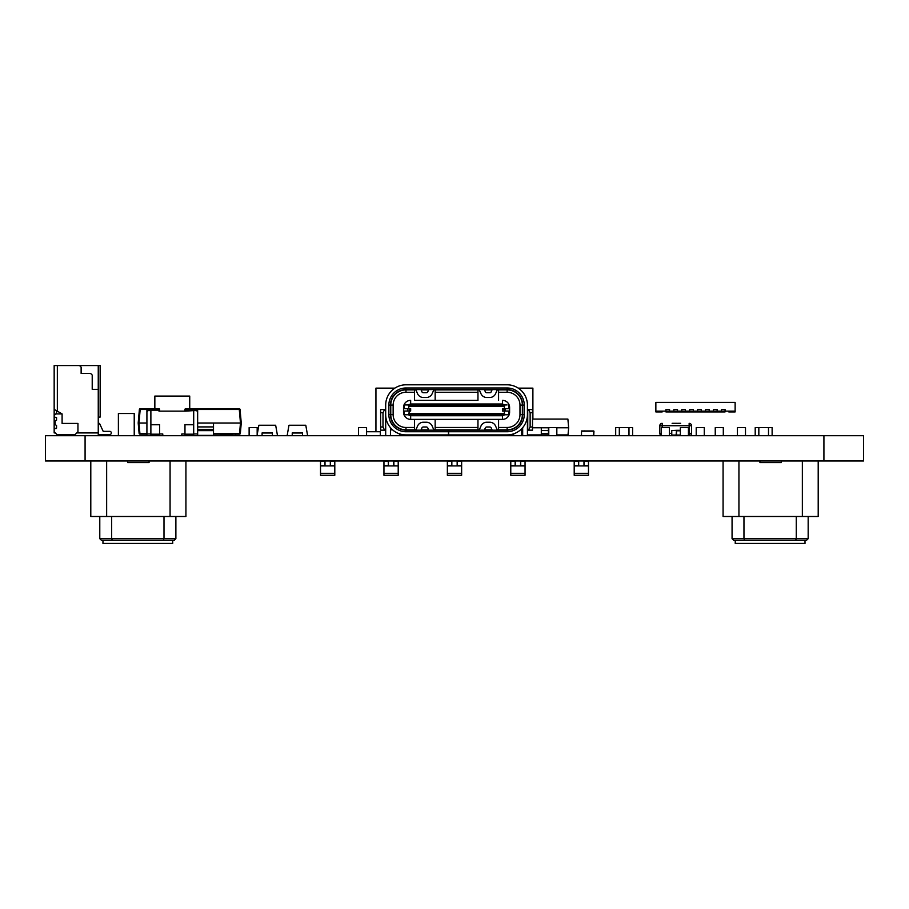 <?xml version="1.0" encoding="UTF-8"?>
<svg xmlns="http://www.w3.org/2000/svg" width="909" height="909" viewBox="0 0 909 909"><rect width="100%" height="100%" fill="white"/><g stroke="black" fill="none" stroke-linecap="round" stroke-linejoin="round"><path stroke-width="1.36" d="M45.45 435.706L45.45 460.999L45.45 435.706L85.082 435.706L85.082 460.999L45.45 460.999L45.45 435.706M85.082 435.706L863.55 435.706L863.55 460.999L863.55 435.706L863.55 460.999L85.082 460.999M148.769 409.391L148.008 410.152L148.769 408.755A0.636 0.636 172.2 0 0 148.326 408.936L158.973 408.755L148.769 408.755A0.636 0.636 172.2 0 0 148.326 408.936L147.11 410.152A0.636 0.636 172.2 0 0 146.917 410.607A0.636 0.636 -7.8 0 1 147.11 410.152L148.326 408.936L147.11 410.152A0.636 0.636 -7.8 0 0 146.917 410.607L147.553 411.129L146.917 410.607A0.636 0.636 -7.8 0 1 147.11 410.152L148.326 408.936A0.636 0.636 -7.8 0 1 148.769 408.755A0.636 0.636 172.2 0 0 148.326 408.936L147.11 410.152L158.973 410.152L158.973 411.129L185.606 411.129L184.97 411.129L184.97 409.391A0.636 0.636 -7.8 0 1 185.606 408.755A0.636 0.636 172.2 0 0 184.97 409.391L185.606 408.755L193.697 408.755L185.606 408.755M193.697 433.968L197.651 433.968L197.651 410.607A0.636 0.636 172.2 0 0 197.469 410.152L196.253 408.936A0.636 0.636 172.2 0 0 195.81 408.755L193.162 408.755L195.81 408.755A0.636 0.636 -7.8 0 1 196.253 408.936L197.469 410.152A0.636 0.636 -7.8 0 1 197.651 410.607A0.636 0.636 172.2 0 0 197.469 410.152L185.606 410.152L184.97 411.129L159.609 411.129L159.609 409.391A0.636 0.636 172.2 0 0 158.973 408.755A0.636 0.636 -7.8 0 1 159.609 409.391L158.973 408.936L158.973 410.152L150.883 410.152L150.883 408.936L158.973 408.755M197.651 411.129L197.026 411.129L197.651 411.129M195.81 408.755A0.636 0.636 -7.8 0 1 196.253 408.936A0.636 0.636 -7.8 0 0 195.81 408.755L195.81 409.391L195.81 408.755L193.697 408.755L195.81 408.755A0.636 0.636 -7.8 0 1 196.253 408.936L197.469 410.152A0.636 0.636 172.2 0 1 197.651 410.607L193.697 410.607L193.697 408.936L196.253 408.936L197.469 410.152M184.97 409.391L185.606 410.607L185.606 408.936L193.697 408.936M159.609 433.968L162.779 433.968L162.779 435.706L162.779 433.968M181.8 435.706L181.8 433.968L184.97 433.968L184.97 434.616L184.97 433.911M146.917 433.968L146.917 410.607L150.883 410.607L150.883 433.968L146.917 433.968L146.917 410.607L146.917 435.706M150.883 435.706L150.883 424.605L159.609 424.605L159.609 435.706M159.609 424.753L150.883 424.753M184.97 434.616L184.97 435.706M193.697 424.605L184.97 424.605L184.97 434.195L193.697 434.195L193.697 410.607L185.606 411.129M193.697 435.706L193.697 434.616M184.97 424.753L193.697 424.753M197.651 433.968L197.651 435.706M189.731 396.074L154.848 396.074L189.731 396.074L189.731 408.755L239.283 408.755L189.731 408.755L189.731 396.074M147.781 409.482L140.179 409.482L140.179 408.755L154.848 408.755L140.179 408.755L154.848 408.755L154.848 396.074L154.848 408.755L140.179 408.755A0.795 0.795 180 0 0 139.384 409.482L138.202 423.026L146.917 423.026M615.688 435.706L615.688 427.65L628.983 427.65L628.983 435.706L628.983 427.65L632.607 427.65L632.607 435.706M619.313 427.65L619.313 435.706L619.313 427.65M55.563 420.606L56.551 420.208L55.165 421.003L55.165 424.651L56.551 425.446L56.551 428.173L56.551 425.446L55.165 424.651L55.165 421.003L55.165 424.651L55.165 421.003L55.165 424.651L56.551 425.446L56.551 428.173L56.551 425.446L56.551 428.173L54.165 428.571L54.165 431.741L56.949 434.525L75.174 434.525L56.949 434.525L54.165 431.741L56.949 434.525L75.174 434.525L77.947 431.741L77.947 423.424L62.096 423.424L62.096 413.913L55.756 413.913L54.165 415.493L54.165 417.083L56.551 417.481L56.551 420.208L55.563 420.606M54.165 428.571L54.165 431.741L54.165 428.571L56.153 428.571L54.165 428.571L54.165 431.741L54.165 428.571L56.153 428.571L54.165 428.571L54.165 431.741M99.513 423.424L103.206 431.355L99.513 423.424L98.252 423.424L99.513 423.424L98.252 423.424L99.513 423.424L98.252 423.424L99.513 423.424L98.252 423.424L99.513 423.424L98.252 423.424L99.513 423.424L98.252 423.424L99.513 423.424L98.252 423.424L99.513 423.424L98.252 423.424L99.513 423.424L98.252 423.424L99.513 423.424L98.252 423.424L99.513 423.424L103.206 431.355L109.819 431.355A1.432 1.432 -26.6 0 1 111.25 432.775L111.25 433.093A1.432 1.432 -26.6 0 1 109.819 434.525L98.252 434.525L98.252 432.934L77.947 432.934L77.947 423.424L62.096 423.424L62.096 413.913L55.756 413.913L54.165 415.493L54.165 417.083L56.551 417.481L56.551 420.208L56.551 417.481L56.551 420.208L56.551 417.481L54.165 417.083L54.165 415.493L54.165 417.083M54.165 415.493L55.756 413.913L54.165 415.493L55.756 413.913L62.096 413.913L55.756 413.913L62.096 413.913L62.096 423.424L62.096 413.913L54.165 409.334L54.165 432.934L54.165 365.554L57.347 365.554L57.347 411.163L54.165 409.334L54.165 432.934L55.358 432.934L54.165 432.934L54.165 365.554L100.149 365.554L100.149 417.083L98.252 417.083M103.206 431.355L109.819 431.355A1.432 1.432 -26.6 0 1 110.875 431.809A1.432 1.432 -26.6 0 0 109.819 431.355A1.432 1.432 -26.6 0 1 111.25 432.775L111.25 433.093A1.432 1.432 -26.6 0 1 109.819 434.525L98.252 434.525L98.252 432.934L76.765 432.934L77.947 432.934L77.947 431.741L75.174 434.525L77.947 431.741L77.947 423.424L62.096 423.424L62.096 413.913L54.165 409.334L54.165 365.554L57.347 365.554L57.347 411.163L57.347 365.554L100.149 365.554L100.149 417.083L100.149 365.554L98.252 365.554L100.149 365.554L98.252 365.554L98.252 432.934L77.947 432.934L77.947 423.424L77.947 431.741M98.252 434.525L98.252 432.934L98.252 434.525L98.252 432.934L98.252 434.525L98.252 432.934L98.252 434.525L98.252 432.934L98.252 434.525L98.252 432.934L98.252 434.525L98.252 432.934L98.252 434.525L98.252 432.934L98.252 434.525L98.252 432.934L98.252 434.525L98.252 432.934L98.252 434.525L109.819 434.525A1.432 1.432 -26.6 0 0 111.25 433.093L111.25 432.775A1.432 1.432 -26.6 0 0 109.819 431.355A1.432 1.432 -26.6 0 1 110.693 431.65A1.432 1.432 -26.6 0 0 109.819 431.355A1.432 1.432 -26.6 0 1 110.875 431.809M56.551 365.554L95.865 365.554M55.358 432.934L54.165 432.934L54.165 365.554L79.537 365.554L81.128 367.134L81.128 373.474L90.639 373.474L92.218 375.065L90.639 373.474L92.218 375.065L92.218 389.336L98.252 389.336L92.218 389.336L92.218 375.065L90.639 373.474L81.128 373.474L81.128 367.134L79.537 365.554L98.252 365.554L98.252 389.336L96.263 389.336L98.252 389.336L98.252 432.934L98.252 389.336L92.218 389.336L92.218 375.065L90.639 373.474L81.128 373.474L81.128 367.134L79.537 365.554L98.252 365.554L98.252 389.336L92.218 389.336L92.218 375.065L90.639 373.474L81.128 373.474L81.128 367.134L79.537 365.554L98.252 365.554M56.551 410.709L56.551 413.913M680.364 430.798L676.512 430.798L676.512 435.07L680.364 435.07M680.364 430.321L676.512 430.321L680.364 430.321M676.148 435.706L680.364 435.547L676.103 435.07L676.512 430.321L671.762 430.559L676.512 430.343M676.103 435.07L671.762 435.07L671.762 430.718L671.762 435.229L671.762 430.559M679.5 423.344L672.649 423.31M661.343 435.547A2.375 2.375 0 0 1 659.82 433.332L659.82 425.719A2.375 2.375 0 0 1 662.195 423.344L662.195 423.344A2.375 2.375 0 0 0 659.82 425.719L662.195 425.719L662.195 423.344M691.522 425.719L691.522 433.332L691.522 425.719A2.375 2.375 0 0 0 689.147 423.344A2.375 2.375 0 0 1 691.522 425.719L662.195 425.719L662.195 427.65M688.42 433.332L691.522 433.332A2.375 2.375 -0 0 1 689.158 435.706L689.147 423.344M673.899 423.31L680.534 423.344M674.421 423.31L673.819 423.31M672.74 423.31L672.126 423.31M674.058 423.31L672.49 423.31M673.274 423.31L672.49 423.344M677.194 423.31L675.626 423.31M676.41 423.31L675.626 423.344M680.534 423.31L678.284 423.31M680.636 423.31L679.125 423.31M680.318 423.31L679.5 423.31M696.214 427.65L696.214 435.706L696.214 427.65L704.27 427.65L704.27 435.706M661.343 427.65L661.343 435.706L661.343 427.65L669.399 427.65L669.399 435.706M715.247 427.65L715.247 435.706L715.247 427.65L723.303 427.65L723.303 435.706M755.209 435.706L755.209 427.65L768.503 427.65L768.503 435.706L768.503 427.65L772.127 427.65L772.127 435.706M758.833 427.65L758.833 435.706L758.833 427.65M249.123 427.65L249.123 435.706L249.123 427.65L257.167 427.65L257.167 434.763M680.364 427.65L680.364 435.706L680.364 427.65L688.42 427.65L688.42 435.706M588.475 475.271L588.475 473.305L588.475 475.271L588.475 473.305L574.204 473.305L574.204 475.271L588.475 475.271L588.475 461.317L584.112 461.317L587.68 461.317M525.05 475.271L525.05 473.305L525.05 475.271L525.05 473.305L510.778 473.305L510.778 475.271L525.05 475.271L525.05 461.317L520.698 461.317L524.254 461.317M461.636 475.271L461.636 473.305L461.636 475.271L461.636 473.305L447.364 473.305L447.364 475.271L461.636 475.271L461.636 461.317L457.272 461.317L460.84 461.317M398.21 475.271L398.21 473.305L398.21 475.271L398.21 473.305L383.95 473.305L383.95 475.271L398.21 475.271L398.21 461.317L393.858 461.317L397.426 461.317M334.796 475.271L334.796 473.305L334.796 475.271L334.796 473.305L320.525 473.305L320.525 475.271L334.796 475.271L334.796 461.317L330.433 461.317L334.001 461.317M574.204 473.305L574.204 465.76L578.567 465.76L574.204 465.76L574.204 461.317L578.567 460.999M588.475 465.919L584.112 465.919L588.475 465.76L584.112 465.76L584.112 460.999M574.204 465.919L578.567 465.919L578.567 461.317L574.999 460.999M578.681 460.999L578.681 465.919L578.522 460.999M584.146 460.999L584.146 465.919L578.681 465.919M583.987 460.999L583.987 465.919M510.778 473.305L510.778 465.76L515.142 465.76L510.778 465.76L510.778 461.317L515.142 460.999L515.142 465.76L515.142 461.317L511.574 460.999M525.05 465.919L520.698 465.919L525.05 465.76L520.698 465.76L520.698 460.999M510.778 465.919L515.267 465.919L515.267 460.999M520.732 460.999L520.732 465.919L515.267 465.919M520.573 460.999L520.573 465.919M447.364 473.305L447.364 465.76L451.728 465.76L447.364 465.76L447.364 461.317L451.728 460.999M461.636 465.919L457.272 465.919L461.636 465.76L457.272 465.76L457.272 460.999M447.364 465.919L451.728 465.919L451.728 461.317L448.16 460.999M451.841 460.999L451.841 465.919L451.682 460.999M457.318 460.999L457.318 465.919L451.841 465.919M457.159 460.999L457.159 465.919M383.95 473.305L383.95 465.76L388.302 465.76L383.95 465.76L383.95 461.317L388.302 460.999M398.21 465.919L393.858 465.76L393.858 460.999L393.892 465.919L398.21 465.919L388.427 465.919L388.427 460.999M383.95 465.919L388.302 465.919L388.302 461.317L384.734 460.999M388.427 465.919L388.268 460.999M393.733 460.999L393.733 465.919M320.525 473.305L320.525 465.76L324.888 465.76L320.525 465.76L320.525 461.317L324.888 460.999M334.796 465.919L330.433 465.919L334.796 465.76L330.433 465.76L330.433 460.999M320.525 465.919L324.888 465.919L324.888 461.317L321.32 460.999M325.002 460.999L325.002 465.919L324.843 460.999M330.478 460.999L330.478 465.919L325.002 465.919M330.319 460.999L330.319 465.919M402.812 429.832L406.334 430.162A1.534 1.534 0 0 1 405.903 429.843L409.073 429.843A1.534 1.534 0 0 1 408.641 430.162L409.152 430.162M506.427 401.551A7.136 7.136 0 0 1 509.597 407.493A7.136 7.136 180 0 0 502.461 400.358A7.136 7.136 0 0 1 509.597 407.493L509.597 412.243A7.136 7.136 0 0 1 502.461 419.379L410.663 419.379A7.136 7.136 0 0 1 403.528 412.243L403.528 407.493A7.136 7.136 0 0 1 410.663 400.358A7.136 7.136 180 0 0 403.528 407.493A7.136 7.136 0 0 1 406.698 401.551M403.528 411.05L403.528 408.675M422.151 430.162L418.981 430.162L422.151 430.162M431.196 384.814L412.959 384.814M477.964 427.469L435.161 427.469L435.161 429.843L477.964 429.843L477.964 419.379M518.471 394.483L518.039 394.483A15.226 15.226 0 0 1 519.982 396.938L519.982 396.358M478.134 384.814A6.34 6.34 180 0 0 478.123 384.814L498.416 384.814A6.34 6.34 180 0 0 498.405 384.814M507.131 387.984A17.123 17.123 0 0 1 524.254 405.107L524.254 414.618A17.123 17.123 0 0 1 507.131 431.741L448.637 431.741L448.637 434.911L507.131 434.911A20.293 20.293 180 0 0 527.425 414.618L527.425 405.107A20.293 20.293 0 0 0 507.131 384.814L405.982 384.814A20.293 20.293 180 0 0 385.689 405.107L385.689 414.618A20.293 20.293 180 0 0 405.982 434.911L448.478 434.911L448.478 431.741L405.982 431.741A17.123 17.123 0 0 1 388.859 414.618L388.859 405.107A17.123 17.123 0 0 1 405.982 387.984L507.131 387.984L507.131 389.575L405.982 389.575A15.533 15.533 180 0 0 390.45 405.107L388.859 405.107M417.561 426.026L416.152 429.218L417.561 426.026A6.34 6.34 0 0 1 423.355 422.231A6.34 6.34 180 0 0 417.561 426.026M504.472 389.575A1.534 1.534 0 0 0 504.041 389.893L507.211 389.893A1.534 1.534 180 0 0 506.779 389.575M492.189 389.575L491.212 391.79A1.591 1.591 0 0 1 489.758 392.745L486.781 392.745A1.591 1.591 0 0 1 485.326 391.79L484.349 389.575M503.961 430.162L448.637 430.162L452.193 430.162L448.637 430.162L452.193 430.162L448.637 430.162L448.637 431.741M504.472 430.162A1.534 1.534 0 0 1 504.041 429.843L497.473 429.843A1.591 1.591 180 0 1 496.973 429.218L495.564 426.026A6.34 6.34 180 0 0 489.758 422.231L486.781 422.231A6.34 6.34 180 0 0 480.975 426.026L479.566 429.218A1.591 1.591 0 0 1 478.123 430.162L484.349 430.162L485.326 427.934A1.591 1.591 0 0 1 486.781 426.991L489.758 426.991A1.591 1.591 0 0 1 491.212 427.934L492.189 430.162L498.416 430.162A1.591 1.591 0 0 1 496.973 429.218L495.564 426.026A6.34 6.34 180 0 0 489.758 422.231L486.781 422.231A6.34 6.34 180 0 0 480.975 426.026L479.566 429.218A1.591 1.591 180 0 1 479.066 429.843L477.964 429.843M415.652 389.893L414.549 389.893L414.549 392.268L405.982 392.268A12.84 12.84 180 0 0 393.142 405.107L390.768 405.107A15.226 15.226 0 0 1 405.982 389.893L405.903 389.893A1.534 1.534 0 0 1 406.334 389.575M384.575 409.55L380.621 409.55L385.689 409.55L385.371 430.162L384.575 430.162L382.996 426.991L382.996 412.72L384.575 409.55L385.371 409.55M385.689 430.162L380.621 430.162L380.621 409.55M407.221 404.948L410.663 404.005L502.461 404.005L504.847 404.948L502.938 404.948L502.938 404.312L502.938 404.948M496.814 404.312L502.938 404.312L497.382 404.312L497.382 404.948L479.157 404.948L479.157 404.312L479.157 404.948M473.6 404.312L479.157 404.312L473.6 404.312L473.6 404.948L473.6 404.312L479.713 404.312M473.6 404.948L466.465 404.312L470.43 404.312M466.465 404.312L466.465 404.948L462.511 404.948L462.511 404.312L446.649 404.948L446.649 404.312L442.683 404.312L446.649 404.312M442.683 404.312L442.683 404.948L439.513 404.948L439.513 404.312L439.513 404.948M433.991 405.107L433.968 404.312L439.513 404.312L433.968 404.312L433.968 404.948L410.186 404.312L410.232 405.107M408.266 404.948L410.186 404.948L410.186 404.312L415.731 404.312L415.731 404.948M410.663 419.379L410.663 415.731L408.266 414.777L410.186 414.777L410.186 415.413L433.968 415.413L433.968 414.777L433.968 415.413L439.513 415.413L433.968 415.413M403.562 434.775L404.164 434.832M405.891 434.911L404.71 434.877M390.45 430.162L392.233 429.548M479.066 389.893L435.161 389.893L435.161 400.358L414.549 400.358L414.549 392.268M498.575 419.379L498.575 427.469L507.131 427.469A12.84 12.84 180 0 0 519.982 414.618L519.982 405.107A12.84 12.84 180 0 0 507.131 392.268L498.575 392.268L498.575 389.893L497.473 389.893M498.575 427.469L498.575 429.843M504.041 429.843L507.211 429.843A1.534 1.534 0 0 1 506.779 430.162M464.488 430.162L452.193 430.162L464.488 430.162M446.649 415.731L446.649 414.777L446.649 415.413L442.683 415.413L442.683 414.777M508.404 434.877L507.131 434.911M409.073 429.843L414.549 429.843L414.549 419.379M507.131 392.268L507.131 389.893A15.226 15.226 0 0 1 522.357 405.107L522.357 417.742M477.964 389.893L477.964 392.268L435.161 392.268M435.161 400.358L477.964 400.358L477.964 392.268M418.981 430.162L404.88 430.116A15.533 15.533 0 0 1 390.45 414.618A15.533 15.533 180 0 0 405.982 430.162L405.982 431.741M428.775 430.162L420.935 430.162L421.912 427.934A1.591 1.591 0 0 1 423.355 426.991L426.344 426.991A1.591 1.591 0 0 1 427.787 427.934L428.775 430.162L435.002 430.162A1.591 1.591 0 0 1 433.548 429.218L432.15 426.026L433.548 429.218A1.591 1.591 180 0 0 434.048 429.843L435.161 429.843M502.893 414.629L502.938 415.413L502.938 414.777L504.836 414.788L502.461 415.731L502.461 419.379M527.425 430.162L532.504 430.162L527.743 430.162L527.743 409.55L532.504 409.55L532.504 426.991L530.129 426.991L528.538 430.162M532.504 430.162L532.504 426.991M507.04 404.948L408.38 404.948L408.925 408.675L404.323 408.675L404.323 404.948L406.084 404.948M414.709 389.575A1.591 1.591 0 0 1 416.152 390.518L417.561 393.711A6.34 6.34 180 0 0 423.355 397.494L426.344 397.494A6.34 6.34 180 0 0 432.15 393.711L433.548 390.518A1.591 1.591 0 0 1 434.991 389.575M500.155 384.814L481.929 384.814M414.709 384.814A6.34 6.34 180 0 0 414.697 384.814L435.002 384.814A6.34 6.34 180 0 0 434.991 384.814M439.57 429.843L441.501 429.843M448.478 431.741L448.478 430.162L452.273 430.162L405.982 430.162M404.323 411.05L404.323 414.777L508.801 414.777L508.801 411.05M504.847 404.948L505.893 404.948M462.511 414.856L466.465 414.856M478.123 389.575A1.591 1.591 0 0 1 479.566 390.518L480.975 393.711A6.34 6.34 180 0 0 486.781 397.494L489.758 397.494A6.34 6.34 180 0 0 495.564 393.711L496.973 390.518A1.591 1.591 0 0 1 498.416 389.575M464.329 430.162L452.273 430.162L464.329 430.162M524.254 405.107L522.675 405.107A15.533 15.533 180 0 0 507.131 389.575M471.362 415.413L470.43 414.777L473.6 414.856M470.43 414.856L466.465 415.413L466.465 414.777M410.663 411.05L410.663 408.675L410.663 411.05L409.357 411.05L409.357 408.675L403.641 408.675M425.321 434.911L425.321 435.706L493.814 435.706L493.814 434.911M513.642 433.843L513.642 435.706M522.357 428.048L521.721 428.73M428.775 389.575L427.787 391.79A1.591 1.591 0 0 1 426.344 392.745L423.355 392.745A1.591 1.591 0 0 1 421.912 391.79L420.935 389.575M497.382 414.777L497.382 415.413L479.157 415.413L479.157 414.777L479.157 415.413L473.6 415.413L473.623 414.629M408.641 430.162L406.334 430.162M507.131 408.675L502.461 408.675L504.2 408.675L504.734 404.948M509.483 408.675L509.483 411.05L505.234 411.05L505.234 408.675M494.132 430.162L507.131 430.162A15.533 15.533 180 0 0 522.675 414.618A15.533 15.533 0 0 1 508.233 430.116L507.142 430.162M508.801 404.948L508.801 408.675L504.2 408.675M439.513 414.856L442.683 414.856M432.15 426.026A6.34 6.34 180 0 0 426.344 422.231L423.355 422.231L426.344 422.231A6.34 6.34 0 0 1 432.15 426.026M414.549 429.843L415.652 429.843A1.591 1.591 180 0 0 416.152 429.218A1.591 1.591 0 0 1 414.697 430.162L420.935 430.162M520.891 429.548L522.675 430.162M454.58 414.856L458.545 414.856M509.483 411.05L507.131 411.05M502.461 408.675L502.461 411.05L505.234 411.05M503.768 408.675L504.734 414.777M435.161 389.893L434.048 389.893M428.628 389.893L421.072 389.893M425.321 435.706L419.299 435.706L419.299 434.911M414.549 400.358L477.964 400.358M393.142 405.107L393.142 414.618A12.84 12.84 180 0 0 405.982 427.469L414.549 427.469M388.859 414.618L390.45 414.618L390.45 405.107M390.45 435.706L390.45 427.673M408.38 404.948L404.323 404.948M408.38 414.777L408.925 413.436L504.2 413.436M407.88 408.675L407.88 411.05L409.357 411.05L408.925 413.436M390.768 405.107L390.768 414.618A15.226 15.226 180 0 0 405.982 429.843L405.982 427.469M394.642 394.483L395.085 394.483A15.226 15.226 0 0 0 393.142 396.938L393.142 396.358M473.544 429.843L471.623 429.843M408.641 389.575A1.534 1.534 0 0 1 409.073 389.893L405.982 389.893L405.982 392.268M487.792 435.706L487.792 434.911M509.597 411.05L509.597 408.675L509.597 411.05M385.689 435.706L385.689 414.618M446.649 414.856L450.614 414.856M507.131 427.469L507.131 429.843A15.226 15.226 180 0 0 522.357 414.618L519.982 414.618M492.053 429.843L484.486 429.843M527.425 414.311L527.425 435.706M527.743 409.55L532.504 409.55M390.677 408.675L390.677 411.05L390.45 408.675M504.041 389.893L498.575 389.893M528.538 409.55L530.129 412.72L530.129 426.991M522.675 405.107L522.675 414.618L524.254 414.618M409.073 389.893L414.549 389.893M492.053 389.893L484.486 389.893M484.349 430.162L492.189 430.162M522.675 427.673L522.675 435.706M393.142 414.618L390.768 414.618L390.768 417.742M390.768 428.048L391.393 428.73M421.072 429.843L428.628 429.843M435.161 419.379L435.161 427.469M508.892 434.843L509.529 434.775M407.88 411.05L403.641 411.05M408.925 406.3L504.2 406.3M415.731 414.777L415.731 415.413L415.731 414.777M498.575 392.268L498.575 400.358M410.663 415.731L502.461 415.731M399.483 435.706L399.483 433.843M510.313 429.832L509.563 429.968M508.949 430.059L508.074 430.127M384.575 430.162L380.621 430.162L384.575 430.162M470.43 415.731L466.465 415.413M479.134 414.629L479.157 415.413L473.6 415.413M454.58 415.413L450.614 415.413L450.614 414.777M479.134 405.107L479.157 404.312M458.545 414.777L458.545 415.413L462.511 415.413L458.545 415.413M415.731 415.413L410.186 415.413L410.186 414.777M450.614 404.312L454.58 404.312L450.614 404.312M458.545 404.312L462.511 404.312L458.545 404.312M502.938 415.413L497.382 415.413L502.938 415.413M358.521 427.65L358.521 435.706L358.521 427.65L366.577 427.65L366.577 435.706M548.775 427.65L548.775 435.706L548.775 427.65L556.831 427.65L556.831 435.706M804.999 540.276L804.999 543.446L735.233 543.446L735.233 540.276M744.607 540.276L795.614 540.276L796.273 538.696L732.063 538.696L733.654 540.276L744.607 540.276L743.96 538.696L743.96 516.494M795.614 540.276L806.578 540.276L808.169 538.696L796.273 538.696L796.273 516.494M732.063 516.494L732.063 538.696M808.169 516.494L808.169 538.696M802.352 460.999L802.352 516.494L723.075 516.494L723.075 460.999M818.202 460.999L818.202 516.494L802.352 516.494M738.937 460.999L738.937 516.494M781.342 460.999L781.342 462.59L759.947 462.59L759.947 460.999M172.71 540.276L172.71 543.446L102.956 543.446L102.956 540.276M112.33 540.276L163.336 540.276L163.995 538.696L99.785 538.696L101.365 540.276L112.33 540.276L111.671 538.696L111.671 516.494M163.336 540.276L174.301 540.276L175.88 538.696L163.995 538.696L163.995 516.494M99.785 516.494L99.785 538.696M175.88 516.494L175.88 538.696M170.074 460.999L170.074 516.494L90.798 516.494L90.798 460.999M185.925 460.999L185.925 516.494L170.074 516.494M106.648 460.999L106.648 516.494M149.065 460.999L149.065 462.59L127.658 462.59L127.658 460.999M532.504 427.787L548.775 427.787M556.831 427.787L568.648 427.787L567.886 419.06L532.504 419.06M522.675 434.911L521.709 434.911L521.289 430.014M556.831 434.911L568.023 434.911L568.648 427.787M527.425 434.911L541.298 434.911M548.434 430.571L541.298 430.571L541.298 427.787L548.434 427.787L548.434 434.127L541.298 434.127L541.298 435.706M541.298 430.571L541.298 433.423L548.434 433.423M548.434 434.127L541.298 434.127L548.434 434.127L548.434 435.706M541.298 434.127L541.298 433.423M563.5 434.911L563.5 435.706M533.378 434.911L533.378 435.706M584.407 430.957L583.783 430.957M587.43 430.957L581.521 430.957L581.51 435.706L593.725 435.468L593.725 431.196L581.521 431.196L581.283 435.468L581.521 430.957L593.725 430.957L587.43 430.957M593.963 431.196L593.725 435.706L593.725 431.196M584.987 430.923L584.362 430.923M391.62 388.143L387.632 388.143L391.62 388.143M532.89 419.06L532.89 388.143L518.278 388.143M375.94 431.741L375.94 388.143L394.847 388.143M380.314 435.706L380.314 431.741L366.577 431.741M264.621 425.253L271.291 425.253M263.076 425.253L266.348 425.253M269.825 425.253L270.643 425.253M270.473 425.253L265.928 425.253M269.428 425.253L271.132 425.253M264.78 425.253L265.667 425.253M257.008 435.706L258.849 425.253L275.666 425.253L277.506 435.706M272.405 435.706L272.405 433.002L262.099 433.002L262.099 435.706L262.099 432.934L272.405 432.934M258.849 425.253L275.666 425.253M294.743 425.253L301.413 425.253M293.198 425.253L296.47 425.253M299.947 425.253L300.765 425.253M300.606 425.253L296.05 425.253M299.55 425.253L301.254 425.253M294.914 425.253L295.789 425.253M287.13 435.706L288.971 425.253L305.788 425.253L307.628 435.706M302.527 435.706L302.527 433.002L292.232 433.002L292.232 435.706L292.232 432.934L302.527 432.934M288.971 425.253L305.788 425.253M197.651 423.026L241.249 423.026L240.067 409.482A0.795 0.795 180 0 0 239.283 408.755L189.731 408.755L239.283 408.755A0.795 0.795 180 0 1 240.067 409.482L241.249 423.026L240.351 433.4L239.556 433.4L240.465 423.026L239.283 409.482L196.798 409.482M232.056 434.127L232.056 435.388L220.33 435.388L220.33 434.127M197.651 429.332L213.513 429.332L213.513 426.923L197.651 426.923M213.513 429.332L213.513 430.639L197.651 430.639L213.513 430.639L213.513 435.388L197.651 435.388M213.513 423.026L213.513 426.923M213.513 433.4L239.556 433.4L239.556 434.127L213.513 434.127L239.556 434.127A0.795 0.795 180 0 0 240.351 433.4L241.249 423.026L240.067 409.482L241.249 423.026M140.179 408.755A0.795 0.795 180 0 0 139.384 409.482L138.202 423.026L139.111 433.4A0.795 0.795 180 0 0 139.895 434.127L139.895 433.4L146.917 433.4M146.917 434.127L139.895 434.127L146.917 434.127M138.202 423.026L139.384 409.482L138.202 423.026L139.111 433.4L139.895 433.4L138.986 423.026L140.179 409.482L139.384 409.482M235.692 434.127L235.692 435.706M118.386 435.706L118.386 413.515L134.225 413.515L134.225 435.706M737.438 427.65L737.438 435.706L737.438 427.65L745.494 427.65L745.494 435.706M222.228 435.388L222.228 435.706A2.375 2.375 116.6 0 0 223.421 435.388M655.855 411.925L655.855 409.516L655.855 411.925L655.855 409.516L655.855 411.925L655.855 409.516L655.855 411.925L655.855 409.516L655.855 411.925L662.195 411.925L662.195 411.129L662.195 411.925M665.922 411.129L665.922 409.516L665.922 411.129L735.131 411.129L735.131 402.414L655.855 402.414L655.855 411.129L655.855 409.516L655.855 411.129L655.855 409.516L655.855 411.129L665.922 411.129L665.922 411.925L669.569 411.925L669.569 409.516L667.74 409.516M669.569 411.925L677.5 411.925L677.5 409.516L673.853 409.516L673.853 411.925L673.853 409.516L677.5 409.516L675.671 409.516M677.5 411.925L685.42 411.925L685.42 409.516L681.773 409.516L681.773 411.925L681.773 409.516L683.602 409.516M685.42 411.925L693.351 411.925L693.351 409.516L689.704 409.516L689.704 411.925L689.704 409.516L693.351 409.516L691.522 409.516M693.351 411.925L701.282 411.925L701.282 409.516L697.635 409.516L697.635 411.925L697.635 409.516L701.282 409.516L699.453 409.516M701.282 411.925L709.202 411.925L709.202 409.516L705.554 409.516L705.554 411.925L705.554 409.516L707.384 409.516M709.202 411.925L717.133 411.925L717.133 409.516L713.485 409.516L713.485 411.925L713.485 409.516L717.133 409.516L715.303 409.516M721.416 411.129L721.416 409.516L723.234 409.516L721.416 409.516L721.416 411.925L725.064 411.925L725.064 409.516L723.234 409.516M728.791 411.925L728.791 411.129L728.791 411.925L728.791 411.129L728.791 411.925L728.791 411.129L728.791 411.925L728.791 411.129L728.791 411.925L735.131 411.925L735.131 411.129M721.416 411.925L717.133 411.925M655.855 409.516L655.855 411.129L655.855 409.516M693.351 409.516L693.351 411.129M701.282 409.516L701.282 411.129M709.202 409.516L709.202 411.129M717.133 409.516L717.133 411.129M721.416 409.516L725.064 409.516L725.064 411.129M665.922 409.516L669.569 409.516L669.569 411.129M677.5 409.516L677.5 411.129M685.42 409.516L685.42 411.129M56.551 417.481L56.551 420.208M56.551 425.446L56.551 428.173M109.819 431.355A1.432 1.432 -26.6 0 1 111.25 432.775A1.432 1.432 -26.6 0 0 109.819 431.355A1.432 1.432 -26.6 0 1 110.693 431.65A1.432 1.432 -26.6 0 0 109.819 431.355A1.432 1.432 -26.6 0 1 111.25 432.775A1.432 1.432 -26.6 0 0 109.819 431.355A1.432 1.432 -26.6 0 1 111.25 432.775A1.432 1.432 -26.6 0 0 109.819 431.355A1.432 1.432 -26.6 0 1 111.25 432.775A1.432 1.432 -26.6 0 0 109.819 431.355A1.432 1.432 -26.6 0 1 111.25 432.775A1.432 1.432 -26.6 0 0 109.819 431.355M54.165 409.334L54.165 365.554L79.537 365.554L57.347 365.554L57.347 411.163L62.096 413.913M76.765 432.934L77.947 432.934L77.947 423.424M81.128 367.134L79.537 365.554L81.128 367.134M57.347 365.554L57.347 411.163L57.347 365.554M81.128 373.474L85.878 373.474M92.218 389.336L96.263 389.336M823.918 435.706L823.918 460.999M195.81 409.391L196.571 410.152L195.81 409.391M150.883 408.755L148.326 408.936L147.11 410.152M159.609 434.195L150.883 434.195M154.848 408.755L154.848 396.074M669.399 433.332L671.762 433.332M661.343 433.332L659.82 433.332M380.621 412.72L382.996 412.72M404.323 412.243L403.528 412.243M382.996 426.991L380.621 426.991M497.916 384.814L484.167 384.814M519.982 405.107L522.357 405.107M508.801 407.493L509.597 407.493M509.597 412.243L508.801 412.243M522.448 411.05L522.448 408.675M403.528 407.493L404.323 407.493M530.129 412.72L532.504 412.72M405.982 387.984L405.982 389.575M502.461 404.005L502.461 400.358M410.663 400.358L410.663 404.005M507.131 431.741L507.131 430.162M497.382 404.312L502.938 404.312M410.186 404.312L415.731 404.312M433.968 404.312L439.513 404.312M446.649 415.413L442.683 415.413M541.298 427.787L548.434 427.787M239.283 408.755L240.067 409.482M232.056 435.388L220.33 435.388M213.513 430.639L197.651 430.639M660.377 411.129L660.377 411.925M730.609 411.129L730.609 411.925M196.253 408.936L193.697 408.755"/></g></svg>
